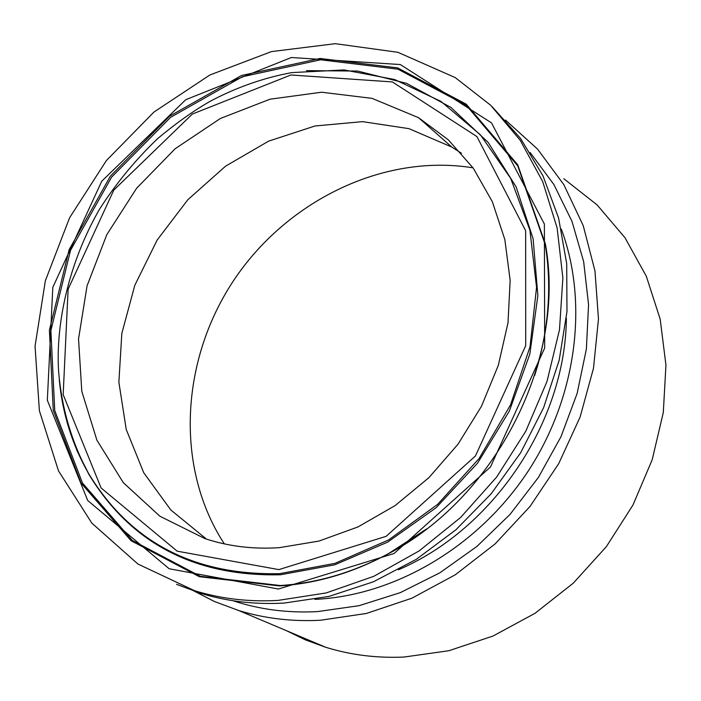 <?xml version="1.0" encoding="UTF-8"?>
<svg xmlns="http://www.w3.org/2000/svg" width="701" height="701" viewBox="0 0 701 701"><rect width="100%" height="100%" fill="white"/><g stroke="black" fill="none" stroke-linecap="round" stroke-linejoin="round"><path stroke-width="1.05" d="M563.814 178.72L597.138 204.937L624.994 237.744L646.304 276.212L660.176 319.139L665.95 365.125L663.295 412.574L652.184 459.777L632.977 505.018L606.347 546.649L573.287 583.162L535.038 613.287L493.04 636.035L448.833 650.73L403.969 657.056C376.744 658.248 350.702 655.006 325.834 647.321L305.54 639.917L286.271 630.62M191.601 589.778L214.41 601.484L238.699 610.527C264.654 618.484 291.914 621.726 320.488 620.245L366.421 613.454L411.864 598.207L455.273 574.794L495.151 543.88L530.052 506.42L558.715 463.65L580.104 417.06L593.493 368.262L598.47 318.981L594.965 270.901L583.232 225.643L563.823 184.635L537.562 149.111L505.465 120.055M530.105 152.459L553.886 184.538L571.946 221.253L583.661 261.666L588.56 304.672L586.378 349.063L577.107 393.533L560.958 436.749L538.394 477.425L510.109 514.332L476.96 546.403L439.983 572.735L400.306 592.643L359.105 605.673L317.588 611.596C287.874 613.182 259.65 609.555 232.916 600.713M492.137 106.692L520.571 138.439L543.003 175.898L558.592 218.072L566.715 263.769L566.969 311.603L559.214 360.069L543.643 407.614L520.694 452.697L491.129 493.846L455.939 529.763L416.298 559.337L373.519 581.742L328.997 596.411L284.115 603.07C255.033 604.691 227.308 601.467 200.95 593.397L176.538 584.31M473.044 167.837C382.746 153.195 285.438 201.511 232.75 281.863C180.069 362.259 175.311 468.767 224.302 543.871M278.095 600.407C248.916 602.054 221.104 598.829 194.676 590.741L137.966 564.06L91.822 523.104L58.498 470.879L39.387 410.725L35.05 346.171L45.372 280.707L69.592 217.766L106.394 160.547L153.94 112.064L209.897 74.981L271.436 51.602L335.306 43.681L397.879 52.286L455.273 77.618L490.682 105.273L520.212 140.261L542.697 181.594L557.146 228.018L562.868 277.99L559.486 329.768L546.999 381.475L525.794 431.194L496.632 477.083L460.627 517.469L419.145 550.916L373.764 576.327L326.184 592.941L278.095 600.407M279.384 547.656C253.21 549.4 228.368 546.368 204.858 538.57L159.881 516.216L123.297 482.647L96.887 440.158L81.798 391.333L78.538 338.951L87.064 285.833L106.78 234.712L136.642 188.219L175.136 148.761L220.359 118.487L270.043 99.192L321.575 92.225L372.091 98.368L418.593 117.715L448.333 139.841L473.236 168.109L492.339 201.695L504.834 239.54L510.162 280.391L507.997 322.819L498.341 365.282L481.491 406.238L458.051 444.154L428.898 477.661L395.145 505.561L358.053 526.907L318.999 541.067L279.384 547.656M206.471 539.095L170.869 510.03L143.758 472.789L126.224 429.441L118.872 382.211L121.834 333.396L134.829 285.254L157.19 239.996L187.886 199.671L225.573 166.172L268.588 141.155L314.977 125.987L362.566 121.641L408.981 128.66L451.777 147.052L461.442 153.239M566.382 318.245C565.479 422.011 493.329 529.229 398.44 569.764M314.845 599.373L317.842 599.215C396.582 594.544 478.301 546.263 527.502 472.141C576.511 397.931 588.98 303.454 561.317 229.087M548.41 275.011L548.822 282.354M279.48 585.931L199.321 576.695L131.061 540.708L81.053 483.05L53.276 410.392L49.412 330.11L69.136 249.661L110.355 176.196L169.476 116.243L241.468 75.506L319.998 58.463L397.625 67.883L466.226 104.177L517.759 164.849L545.422 244.141C566.469 359.403 496.308 497.561 388.109 553.895C352.726 572.875 316.51 583.547 279.48 585.931M278.367 589.033L394.05 553.527L490.455 467.024L544.677 348.02L544.379 224.048L491.532 122.903L400.324 64.553L291.353 57.517L185.783 99.682L101.759 181.2L52.82 287.314L47.335 400.236L87.713 500.488L169.143 568.739L278.367 589.033M426.48 529.01L388.547 553.588C353.278 572.498 317.185 583.144 280.277 585.519L200.372 576.318L132.314 540.453L82.446 482.989L54.739 410.567L50.884 330.539L70.529 250.345L111.625 177.099L170.562 117.347L242.336 76.751L320.629 59.787L398.01 69.197L466.384 105.395L517.741 165.883L545.317 244.912C551.705 284.86 548.997 325.667 537.194 367.315M278.849 569.615L177.187 551.179L101.102 487.966L63.169 394.619L68.12 289.206L113.816 190.067L192.372 114.044L290.924 74.981L392.358 81.929L476.917 136.572L525.645 230.69L525.706 345.681L475.427 455.974L386.155 536.318L278.849 569.615M279.778 573.637L334.929 563.367L388.564 539.954L437.599 504.396L479.081 458.533L510.521 404.924L530.035 346.706L536.554 287.296L529.895 230.138L510.714 178.413L480.395 134.802L440.911 101.382L394.628 79.528L344.077 69.925L291.844 72.597C263.629 77.829 236.474 87.353 210.388 101.181C194.151 110.381 176.634 122.798 157.821 138.439C135.556 159.732 116.077 183.39 99.393 209.406C68.093 264.128 55.826 324.344 58.56 370.566C61.478 407.561 71.423 441.77 88.396 473.193C130.079 542.083 193.87 575.565 279.778 573.637M59.27 379.811C62.503 413.669 72.212 444.793 88.396 473.193L77.443 451.619L68.751 427.864M306.477 70.635L357.668 71.055L406.633 83.375L450.918 107.419L488.15 142.408L516.146 186.904L533.119 238.839L537.86 295.568L529.851 354.049L509.382 410.996L477.539 463.186L436.153 507.699L387.635 542.136L334.789 564.796L280.531 574.759C194.414 576.669 130.465 543.091 88.685 474.025L77.014 450.655L68.111 425.796M238.699 610.527L325.834 647.321M534.697 375.429C548.55 331.205 552.09 287.69 545.317 244.912L545.422 244.141C566.557 359.254 496.273 497.649 388.109 553.895L426.339 529.115M418.593 117.715L451.777 147.052M194.676 590.741L200.95 593.397"/></g></svg>
